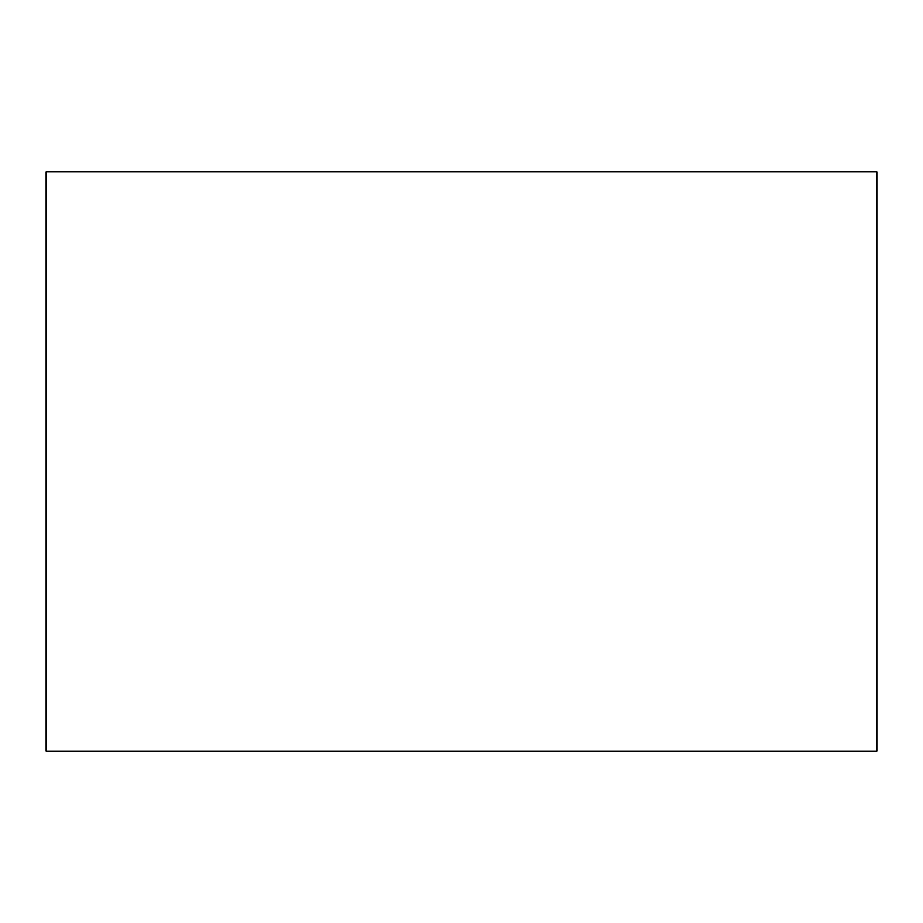 <?xml version="1.0" encoding="UTF-8"?>
<svg xmlns="http://www.w3.org/2000/svg" width="923" height="923" viewBox="0 0 923 923"><rect width="100%" height="100%" fill="white"/><g stroke="black" fill="none" stroke-linecap="round" stroke-linejoin="round"><path stroke-width="1.38" d="M876.85 171.897L46.15 171.897L46.15 751.103L876.85 751.103L876.85 171.897"/></g></svg>
